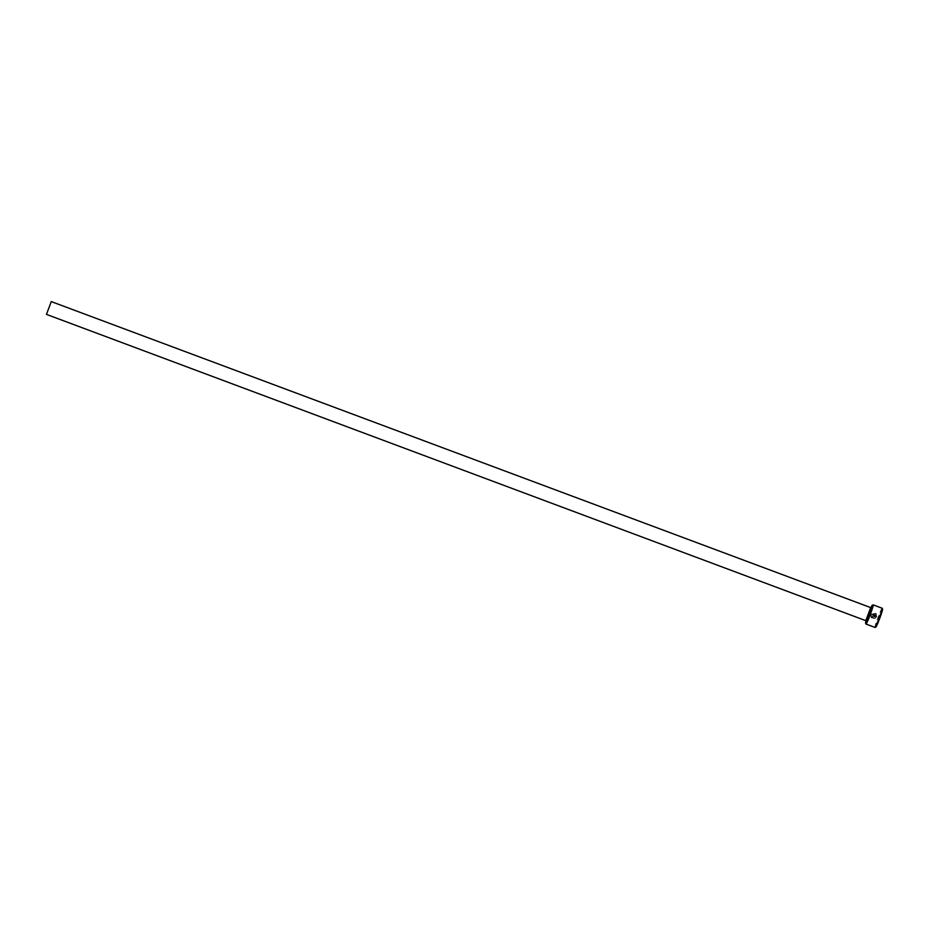<?xml version="1.0" encoding="UTF-8"?>
<svg xmlns="http://www.w3.org/2000/svg" width="929" height="929" viewBox="0 0 929 929"><rect width="100%" height="100%" fill="white"/><g stroke="black" fill="none" stroke-linecap="round" stroke-linejoin="round"><path stroke-width="0.7" stroke-dasharray="4.64 3.48" d="M872.482 614.696A10.254 0.662 110.5 0 1 872.714 614.081L876.21 615.381L875.548 613.709L871.135 614.534L871.657 617.239L874.375 617.971L871.657 617.228L871.123 614.534L875.536 613.697L876.198 615.381L872.703 614.069A10.254 0.662 -69.5 0 0 872.47 614.684L876.744 616.275L876.024 613.268L870.519 614.301L876.035 613.268L876.755 616.287L872.47 614.684M872.517 616.461L872.714 616.879A10.254 0.662 -69.5 0 0 872.482 617.495A10.254 0.662 110.5 0 1 872.703 616.868L872.935 616.252L875.513 617.216L875.234 618.284L876.511 616.891L873.155 615.637L871.901 616.217L873.167 615.648L876.523 616.902L875.246 618.296L875.513 617.216L872.517 616.461M870.961 607.636A9.569 0.615 -69.5 0 0 866.142 620.537M865.967 624.009A10.254 0.662 110.5 0 1 869.033 614.092A10.254 0.662 110.5 0 1 873.132 604.884M875.873 627.005A9.569 0.615 110.5 0 1 875.815 627.005A9.569 0.615 110.5 0 1 878.706 617.541A9.569 0.615 110.5 0 1 882.538 609.11M882.097 608.216A10.254 0.662 -69.5 0 0 877.917 617.588A10.254 0.662 -69.5 0 0 874.932 627.4M874.654 618.575L871.181 617.68L870.519 614.313L871.17 617.68L874.642 618.563M865.909 620.386L870.694 607.601M866.316 621.269L871.599 607.206M871.344 607.485L866.327 620.909"/><path stroke-width="1.39" d="M866.142 620.537A9.569 0.615 -69.5 0 0 865.573 623.162A9.569 0.615 -69.5 0 0 869.416 614.754A9.569 0.615 -69.5 0 0 872.319 605.29A9.569 0.615 -69.5 0 0 872.261 605.278A9.569 0.615 -69.5 0 0 870.961 607.636M865.573 623.162A9.569 0.615 -69.5 0 0 865.596 623.185L865.979 624.044A10.254 0.662 110.5 0 1 865.979 624.044A10.254 0.662 110.5 0 1 865.967 624.009M872.261 605.278L873.132 604.884A10.254 0.662 110.5 0 1 873.179 604.872A10.254 0.662 110.5 0 1 873.202 604.884A10.254 0.662 110.5 0 1 870.148 614.87A10.254 0.662 110.5 0 1 866.002 624.079A10.254 0.662 110.5 0 1 865.991 624.067L874.944 627.412A10.254 0.662 -69.5 0 0 874.944 627.412A10.254 0.662 -69.5 0 0 875.002 627.412A10.254 0.662 -69.5 0 0 879.159 618.052A10.254 0.662 -69.5 0 0 882.155 608.251A10.254 0.662 -69.5 0 0 882.144 608.228A10.254 0.662 -69.5 0 0 882.12 608.216A10.254 0.662 -69.5 0 0 882.097 608.216M51.258 301.588L46.462 314.385L51.258 301.588L870.705 607.601L865.909 620.386M882.155 608.251L882.55 609.122A9.569 0.615 110.5 0 1 882.55 609.122A9.569 0.615 110.5 0 1 879.751 618.273A9.569 0.615 110.5 0 1 875.873 627.005L875.002 627.412M871.599 607.206L866.316 621.269M866.339 620.862L46.462 314.385M873.179 604.872L882.12 608.216M870.705 607.601L871.286 607.566"/></g></svg>
